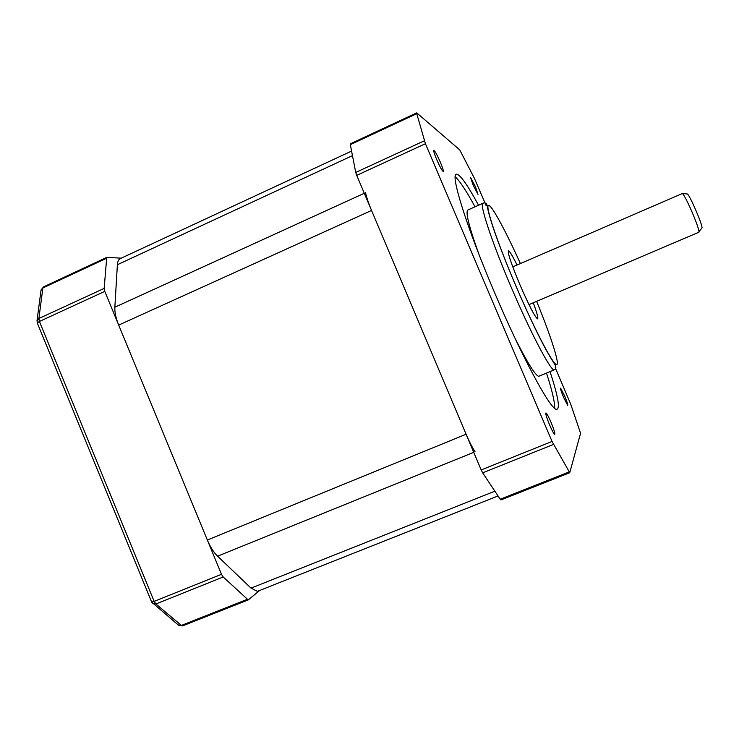 <?xml version="1.0" encoding="UTF-8"?>
<svg xmlns="http://www.w3.org/2000/svg" width="739" height="739" viewBox="0 0 739 739"><rect width="100%" height="100%" fill="white"/><g stroke="black" fill="none" stroke-linecap="round" stroke-linejoin="round"><path stroke-width="1.11" d="M121.288 258.151L106.739 257.403L104.153 288.422L104.781 291.369L221.488 574.314L223.187 576.983L248.193 599.929L259.722 590.443L257.431 591.348L251.029 588.124L217.571 556.181C213.691 552.384 210.282 547.008 207.345 540.033L118.683 325.086C115.894 318.186 114.619 312.227 114.85 307.221L117.381 264.728C117.584 261.689 118.471 259.685 120.023 258.733L120.688 258.428M698.78 232.277L699.011 231.704C698.595 228.536 696.193 221.783 691.796 211.465C687.261 201.174 684.148 195.188 682.448 193.489L512.755 266.853M517.041 264.996C512.506 255.814 509.642 251.066 508.46 250.761C507.481 252.71 511.296 264.017 519.905 284.681C528.865 305.225 534.722 316.625 537.484 318.869C538.537 318.638 537.142 313.281 533.281 302.787M514.834 337.852C526.981 362.036 534.925 374.867 538.648 376.327L539.83 375.846M478.53 205.248C466.983 183.937 459.529 173.6 456.175 174.228C450.476 175.041 466.826 227.658 494.179 291.683C521.097 355.247 549.668 408.279 556.171 409.314C560.458 409.859 558.416 397.296 550.047 371.615M475.029 206.809C466.207 190.644 459.593 180.658 455.196 176.852M475.426 186.708L470.549 177.425L473.117 185.083L477.994 194.375L475.426 186.708M440.305 162.109C437.045 154.728 434.874 150.793 433.784 150.303C433.47 151.061 434.449 154.165 436.712 159.596C439.964 166.977 442.134 170.921 443.224 171.42C443.548 170.672 442.578 167.568 440.305 162.109M551.017 422.311C548.634 416.814 546.952 413.683 545.992 412.916C545.317 413.415 546.527 417.443 549.631 425.017C552.005 430.504 553.677 433.636 554.647 434.421C555.34 433.932 554.13 429.895 551.017 422.311M564.605 395.882L560.605 388.16C560.264 388.64 561.298 391.799 563.709 397.628L567.709 405.36C568.06 404.87 567.025 401.711 564.605 395.882M486.17 205.682L474.493 178.515L459.778 149.934L416.814 112.928L416.768 113.677L425.433 143.726L552.051 441.451L569.741 472.72L580.568 433.266L570.665 404.048L555.22 367.625M416.768 113.677L350.323 144.65L355.736 172.436L424.352 140.807M425.433 143.726L356.725 175.365L481.181 469.939L552.051 441.451M553.474 444.425L482.669 472.849L500.211 499.222L569.169 471.925M501.079 499.878L500.211 499.222M482.669 472.849L481.181 469.939M356.725 175.365L355.736 172.436M350.323 144.65L350.406 143.791M554.666 408.334C554.934 402.487 552.209 390.737 546.509 373.084M482.927 203.29L467.916 209.987C465.256 211.714 468.923 226.476 478.918 254.262M687.085 193.969L687.381 193.997C689.579 194.763 702.346 224.185 702.05 227.806L701.68 228.277M365.574 192.685C366.553 197.359 368.549 203.29 371.551 210.458L466.097 434.236C469.2 441.506 472.193 447.363 475.075 451.806M106.287 258.41L42.871 287.97L38.881 318.509L104.153 288.422M104.781 291.369L39.416 321.465L154.155 601.38L221.488 574.314M223.187 576.983L155.901 603.994L181.378 625.416L247.112 599.394M36.959 321.049L38.881 318.509L39.416 321.465L37.283 322.98M106.739 257.403L43.435 286.926L40.996 290.482M151.661 602.082L154.155 601.38L155.901 603.994L152.613 603.504M248.193 599.929L183.013 625.721M178.09 624.861L182.561 625.896L178.764 625.425L151.68 602.128L37.255 322.906L37.033 320.495L41.07 289.928L43.583 286.861M554.01 369.98C549.936 369.528 529.872 331.229 510.797 286.279C491.426 240.997 479.084 203.17 483.01 203.253C485.486 202.135 486.964 203.437 487.426 207.142C490.105 221.497 500.857 250.447 515.268 284.533C529.854 318.5 543.839 347.589 553.742 362.729C556.412 366.47 556.504 368.89 554.01 369.98L538.648 376.327M520.395 263.546C505.005 229.441 490.65 203.04 488.248 205.525C485.662 207.585 497.449 242.678 515.295 284.524C533.604 327.516 552.384 363.671 556.328 364.567C560.495 365.944 551.165 336.892 536.643 301.355M352.466 155.624L117.381 264.728M364.29 193.276L114.85 307.221M371.551 210.458L118.683 325.086M466.097 434.236L207.345 540.033M473.745 452.342L217.571 556.181M494.881 491.195L251.029 588.124M698.937 232.212L528.985 304.616M569.741 472.72L500.894 499.952M416.667 112.891L350.351 143.809M687.381 193.997L682.448 193.489M702.05 227.806L699.011 231.704M351.579 151.079L120.023 258.733M498.04 495.952L257.431 591.348"/></g></svg>

